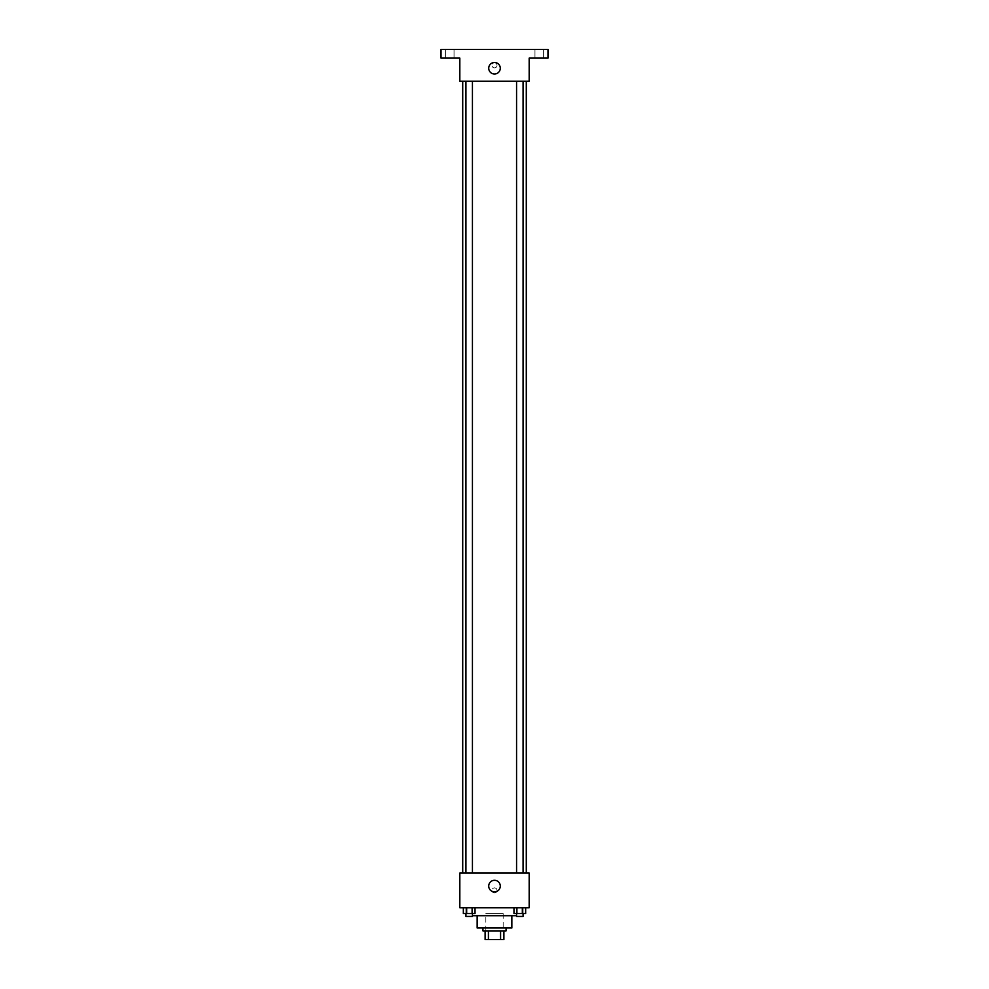 <?xml version="1.0" encoding="UTF-8"?>
<svg xmlns="http://www.w3.org/2000/svg" width="989" height="989" viewBox="0 0 989 989"><rect width="100%" height="100%" fill="white"/><g stroke="black" fill="none" stroke-linecap="round" stroke-linejoin="round"><path stroke-width="0.74" stroke-dasharray="4.95 3.71" d="M503.166 913.539L485.834 913.539L503.166 913.539L503.166 939.55L485.834 939.55L503.166 939.55M488.418 939.55L485.104 939.55L485.104 930.884L488.418 930.884L488.418 939.55L503.896 939.55M500.582 930.884L488.418 930.884L500.582 930.884L500.582 939.55M488.418 930.884L485.104 930.884M482.941 930.884L506.059 930.884M477.155 927.991L511.845 927.991M472.433 915.703L516.567 915.703M494.5 907.766L467.043 907.766L494.5 907.766M463.347 907.766L463.347 913.539L466.264 913.539L463.347 913.539L466.264 913.539L466.264 907.766L472.099 907.766L463.347 907.766L475.029 907.766L466.264 907.766L466.264 913.539L475.029 913.539L472.099 913.539L475.029 913.539L475.029 907.766L472.099 907.766L475.029 907.766L472.099 907.766L472.099 913.539L466.264 913.539L472.099 913.539L472.099 907.766L475.029 907.766L466.264 907.766L475.029 907.766M459.823 907.766L529.177 907.766L529.177 873.077L459.823 873.077L459.823 907.766M513.971 907.766L513.971 913.539L516.901 913.539L513.971 913.539L516.901 913.539L516.901 907.766L522.736 907.766L513.971 907.766L525.654 907.766L516.901 907.766L516.901 913.539L525.654 913.539L522.736 913.539L525.654 913.539L525.654 907.766L522.736 907.766L525.654 907.766L522.736 907.766L522.736 913.539L516.901 913.539L522.736 913.539L522.736 907.766L525.654 907.766L516.901 907.766L525.654 907.766M497.034 890.421A2.534 2.534 0 0 0 493.239 888.233A2.534 2.534 0 0 0 493.239 892.61A2.534 2.534 0 0 0 497.034 890.421A2.534 2.534 0 0 0 493.239 888.233A2.534 2.534 0 0 0 493.239 892.61A2.534 2.534 0 0 0 497.034 890.421M526.284 873.077L462.716 873.077L526.284 873.077M472.433 873.077L465.93 873.077L472.433 873.077L465.93 873.077L472.433 873.077L472.433 81.234L465.93 81.234L472.433 81.234M523.07 873.077L516.567 873.077L523.07 873.077L516.567 873.077L523.07 873.077L523.07 81.234L516.567 81.234L523.07 81.234M459.823 892.956L459.823 887.887L459.823 892.956M529.177 887.887L529.177 892.956L529.177 887.887M500.286 886.082A5.786 5.786 0 0 1 491.607 891.089A5.786 5.786 0 0 1 491.607 881.075A5.786 5.786 0 0 1 500.286 886.082M526.284 81.234L462.716 81.234L526.284 81.234M459.823 81.234L529.177 81.234L529.177 58.116L547.968 58.116L547.968 49.45L441.032 49.45L441.032 58.116L459.823 58.116L459.823 81.234M497.034 65.348A2.534 2.534 0 0 0 493.239 63.16A2.534 2.534 0 0 0 493.239 67.536A2.534 2.534 0 0 0 497.034 65.348A2.534 2.534 0 0 0 493.239 63.16A2.534 2.534 0 0 0 493.239 67.536A2.534 2.534 0 0 0 497.034 65.348M459.823 67.87L459.823 62.814L459.823 67.87M529.177 62.814L529.177 67.87L529.177 62.814M500.286 68.229A5.786 5.786 0 0 1 491.607 73.235A5.786 5.786 0 0 1 491.607 63.234A5.786 5.786 0 0 1 500.286 68.229M449.711 58.116L445.371 58.116L449.711 58.116M539.289 58.116L543.629 58.116L539.289 58.116M449.711 49.45L445.371 49.45L449.711 49.45M539.289 49.45L543.629 49.45L539.289 49.45M523.07 913.539L516.567 913.539L523.07 913.539L516.567 913.539L523.07 913.539L523.07 916.432L516.567 916.432L523.07 916.432L516.567 916.432L516.567 913.539M472.433 913.539L465.93 913.539L472.433 913.539L465.93 913.539L472.433 913.539L472.433 916.432L465.93 916.432L472.433 916.432L465.93 916.432L465.93 913.539M522.736 907.766L522.736 913.539M516.901 907.766L516.901 913.539M472.099 907.766L472.099 913.539M466.264 907.766L466.264 913.539M485.834 939.55L485.834 913.539M467.043 907.766L467.043 915.703M521.957 907.766L521.957 915.703M465.93 81.234L465.93 873.077M516.567 81.234L516.567 873.077M454.038 58.116L454.038 49.45L454.038 58.116M445.371 58.116L445.371 49.45L445.371 58.116M543.629 58.116L543.629 49.45L543.629 58.116M534.962 58.116L534.962 49.45L534.962 58.116"/><path stroke-width="1.48" d="M500.582 930.884L500.582 939.55L485.104 939.55L485.104 930.884M500.582 939.55L503.896 939.55L503.896 930.884L503.896 939.55M506.059 927.991L506.059 930.884L482.941 930.884L482.941 927.991M488.418 930.884L488.418 939.55M511.845 915.703L511.845 927.991L477.155 927.991L477.155 915.703M516.567 915.703L472.433 915.703M529.177 907.766L459.823 907.766L459.823 873.077L529.177 873.077L529.177 907.766M500.286 886.082A5.786 5.786 0 0 1 491.607 891.089A5.786 5.786 0 0 1 491.607 881.075A5.786 5.786 0 0 1 500.286 886.082M526.284 81.234L526.284 873.077M516.567 873.077L516.567 81.234M472.433 81.234L472.433 873.077M529.177 81.234L459.823 81.234L459.823 58.116L441.032 58.116L441.032 49.45L547.968 49.45L547.968 58.116L529.177 58.116L529.177 81.234M500.286 68.229A5.786 5.786 0 0 1 491.607 73.235A5.786 5.786 0 0 1 491.607 63.234A5.786 5.786 0 0 1 500.286 68.229M525.654 907.766L525.654 913.539L513.971 913.539L513.971 907.766M522.736 907.766L522.736 913.539M516.901 907.766L516.901 913.539M523.07 913.539L523.07 916.432L516.567 916.432L516.567 913.539M475.029 907.766L475.029 913.539L463.347 913.539L463.347 907.766M472.099 907.766L472.099 913.539M466.264 907.766L466.264 913.539M472.433 913.539L472.433 916.432L465.93 916.432L465.93 913.539M462.716 81.234L462.716 873.077M523.07 873.077L523.07 81.234M465.93 81.234L465.93 873.077"/></g></svg>
